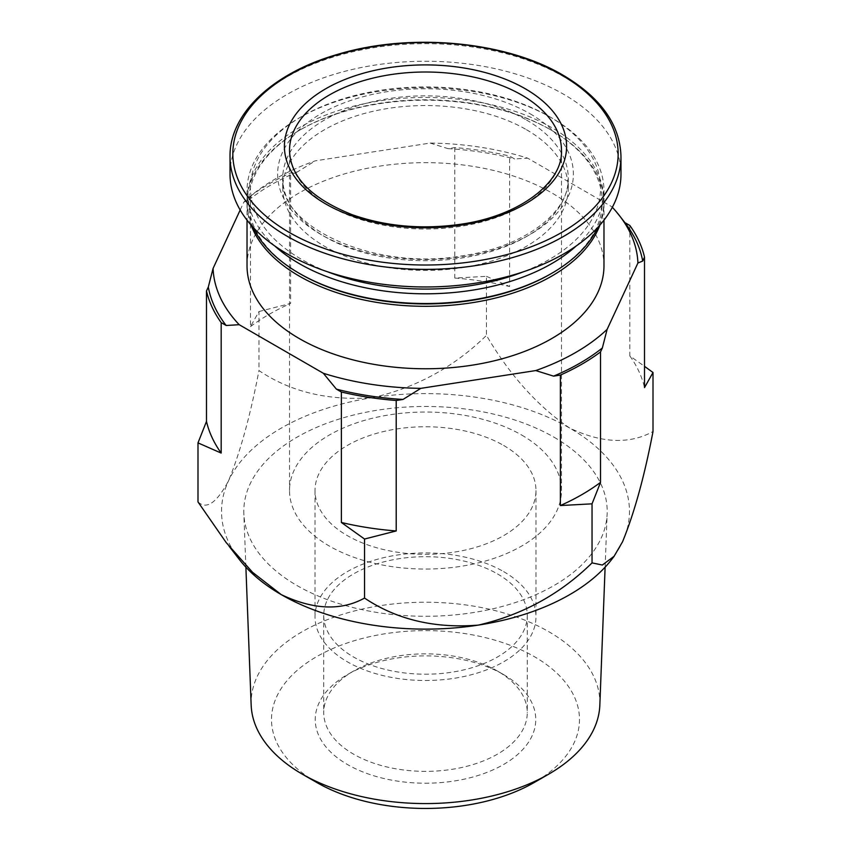 <?xml version="1.0" encoding="UTF-8"?>
<svg xmlns="http://www.w3.org/2000/svg" width="851" height="851" viewBox="0 0 851 851"><rect width="100%" height="100%" fill="white"/><g stroke="black" fill="none" stroke-linecap="round" stroke-linejoin="round"><path stroke-width="0.64" stroke-dasharray="4.25 3.19" d="M240.184 210.016L243.875 202.059A212.473 122.672 180 0 1 315.242 160.85L430.17 143.074A212.473 122.672 180 0 1 527.663 158.158L611.795 206.729A212.473 122.672 180 0 1 612.337 207.293M247.024 265.714A178.476 103.045 180 0 1 357.197 170.519A178.476 103.045 180 0 1 551.703 192.847A178.476 103.045 180 0 1 603.976 265.714M230.025 174.115A195.475 112.853 180 0 1 350.697 69.846A195.475 112.853 180 0 1 563.724 94.312A195.475 112.853 180 0 1 620.975 174.115M526.461 129.703A142.777 82.43 180 0 1 568.277 187.997A142.777 82.43 180 0 1 425.5 270.427A142.777 82.43 180 0 1 282.723 187.997A142.777 82.43 180 0 1 370.855 111.832A142.777 82.43 180 0 1 526.461 129.703M327.667 271.82A175.072 101.078 180 0 1 301.701 116.523A175.072 101.078 180 0 1 549.299 116.523L549.299 116.523A175.072 101.078 180 0 1 523.333 271.82M274.884 246.045A178.476 103.045 180 0 1 247.024 190.773A178.476 103.045 180 0 1 299.297 117.906A178.476 103.045 180 0 1 551.703 117.906L551.703 117.906A178.476 103.045 180 0 1 603.976 190.773A178.476 103.045 180 0 1 576.116 246.045M549.299 116.523L551.703 117.906L549.299 116.523M253.258 227.472A178.476 103.045 180 0 1 247.024 200.485A178.476 103.045 180 0 1 357.197 105.29A178.476 103.045 180 0 1 551.703 127.618A178.476 103.045 180 0 1 603.976 200.485A178.476 103.045 180 0 1 597.742 227.472M300.499 274.043A176.774 102.056 180 0 1 300.499 129.703A176.774 102.056 180 0 1 550.501 129.703L550.501 129.703A176.774 102.056 180 0 1 550.501 274.043M251.056 225.036A178.476 103.045 180 0 1 247.024 203.261A178.476 103.045 180 0 1 299.297 130.394A178.476 103.045 180 0 1 551.703 130.394L551.703 130.394A178.476 103.045 180 0 1 603.976 203.261A178.476 103.045 180 0 1 599.944 225.036M550.501 129.703L551.703 130.394L550.501 129.703M430.17 143.074L447.998 148.638L454.796 147.595A220.973 127.576 180 0 1 509.632 156.073L514.61 158.946L527.663 158.158M611.795 206.729L624.847 222.59M629.825 225.462L629.825 355.92L644.515 366.334M454.796 147.595L454.796 278.054L486.464 276.341L486.464 335.39C509.834 375.28 537.587 406.182 569.734 428.096C601.88 443.297 629.634 444.445 653.004 431.542M486.464 276.341L509.632 286.532L509.632 156.073M243.875 202.059L248.652 200.091L250.471 196.166L250.471 326.624L258.959 311.53L258.959 370.589C290.819 392.024 328.731 401.034 372.706 397.619C416.362 387.62 454.274 366.877 486.464 335.39M197.996 501.93C206.538 509.909 216.697 502.888 228.483 480.889C240.173 452.434 250.332 415.671 258.959 370.589M250.471 196.166A220.973 127.576 180 0 1 290.616 172.987L297.414 171.934L315.242 160.85M258.959 311.53L290.616 303.445L290.616 172.987M239.301 559.437A203.974 117.757 180 0 1 228.483 480.889A203.974 117.757 180 0 1 372.706 397.619A203.974 117.757 180 0 1 569.734 428.096A203.974 117.757 180 0 1 622.517 541.842A203.974 117.757 180 0 1 611.699 559.437M553.98 437.191A181.699 104.907 180 0 1 607.157 513.685A181.699 104.907 180 0 1 425.5 616.273A181.699 104.907 180 0 1 243.843 513.685A181.699 104.907 180 0 1 354.112 414.894A181.699 104.907 180 0 1 553.98 437.191M454.796 278.054A220.973 127.576 180 0 1 509.632 286.532M447.998 148.638A218.356 126.065 180 0 1 514.61 158.946M250.471 326.624A220.973 127.576 180 0 1 290.616 303.445M248.652 200.091A218.356 126.065 180 0 1 297.414 171.934M629.825 355.92A220.973 127.576 180 0 1 644.515 387.588M251.162 705.117A174.381 100.673 180 0 1 356.995 610.316A174.381 100.673 180 0 1 548.799 631.708A174.381 100.673 180 0 1 599.838 705.117M316.615 782.409A153.988 88.908 180 0 1 316.615 656.674A153.988 88.908 180 0 1 534.385 656.674A153.988 88.908 180 0 1 534.385 782.409M503.473 674.524A110.268 63.665 180 0 1 503.473 674.535A110.268 63.665 180 0 1 503.473 764.56A110.268 63.665 180 0 1 347.527 764.56A110.268 63.665 180 0 1 347.527 674.535A110.268 63.665 180 0 1 503.473 674.524L497.463 671.056A101.769 58.751 180 0 1 527.269 712.606A101.769 58.751 180 0 1 425.5 771.357A101.769 58.751 180 0 1 323.731 712.606A101.769 58.751 180 0 1 353.537 671.056A101.769 58.751 180 0 1 497.463 671.056L503.473 674.535M521.652 435.031A135.979 78.505 180 0 1 561.479 490.548A135.979 78.505 180 0 1 425.5 569.053A135.979 78.505 180 0 1 289.521 490.548A135.979 78.505 180 0 1 373.461 418.011A135.979 78.505 180 0 1 521.652 435.031M503.622 445.445A110.481 63.793 180 0 1 535.981 490.548A110.481 63.793 180 0 1 425.5 554.331A110.481 63.793 180 0 1 315.019 490.548A110.481 63.793 180 0 1 383.216 431.617A110.481 63.793 180 0 1 503.622 445.445M503.622 571.606A110.481 63.793 180 0 1 535.981 616.709A110.481 63.793 180 0 1 425.5 680.502A110.481 63.793 180 0 1 315.019 616.709A110.481 63.793 180 0 1 383.216 557.777A110.481 63.793 180 0 1 503.622 571.606M497.463 573.904A101.769 58.751 180 0 1 527.269 615.454A101.769 58.751 180 0 1 425.5 674.205A101.769 58.751 180 0 1 323.731 615.454A101.769 58.751 180 0 1 386.556 561.171A101.769 58.751 180 0 1 497.463 573.904M230.025 156.52A195.475 112.853 180 0 1 350.697 52.251A195.475 112.853 180 0 1 563.724 76.718A195.475 112.853 180 0 1 620.975 156.52M530.067 113.747A147.883 85.377 180 0 1 463.774 256.587A147.883 85.377 180 0 1 282.66 152.021A147.883 85.377 180 0 1 530.067 113.747M526.461 119.991A142.777 82.43 180 0 1 568.277 178.274A142.777 82.43 180 0 1 425.5 260.714A142.777 82.43 180 0 1 282.723 178.274A142.777 82.43 180 0 1 370.855 102.12A142.777 82.43 180 0 1 526.461 119.991M561.479 490.548L561.479 150.521A135.979 78.505 180 0 1 425.5 229.025A135.979 78.505 180 0 1 289.521 150.521L289.521 490.548M568.277 187.997L568.277 178.274C569.915 211.644 524.822 247.088 462.327 255.811C374.376 271.512 278.075 226.292 282.723 178.274L282.723 187.997M301.701 116.523L299.297 117.906M247.024 190.773L247.024 200.485M603.976 190.773L603.976 200.485M300.499 129.703L299.297 130.394M247.024 203.261L247.024 220.143M603.976 203.261L603.976 220.143M229.142 546.331L226.206 542.544M605.114 567.17L607.157 513.685M245.886 567.17L243.843 513.685M315.019 490.548L315.019 616.709M535.981 490.548L535.981 616.709M323.731 615.454L323.731 712.606M527.269 615.454L527.269 712.606M353.537 671.056L347.527 674.535"/><path stroke-width="1.28" d="M240.184 210.016L213.08 268.416A212.473 122.672 180 0 0 239.205 324.699L323.337 373.27A212.473 122.672 180 0 0 420.83 388.354L535.758 370.568A212.473 122.672 180 0 0 607.125 329.369L637.92 263.012A212.473 122.672 180 0 0 619.464 215.633L624.847 222.59L629.825 225.462A220.973 127.576 180 0 1 644.515 257.119L642.696 261.044L637.92 263.012M612.337 207.293A212.473 122.672 180 0 1 619.464 215.633M603.976 220.143L603.976 265.714A178.476 103.045 180 0 1 425.5 368.76A178.476 103.045 180 0 1 247.024 265.714L247.024 220.143M525.258 88.759A141.085 81.451 180 0 1 462.019 225.036A141.085 81.451 180 0 1 289.223 125.278A141.085 81.451 180 0 1 525.258 88.759M620.975 156.52L620.975 174.115A195.475 112.853 180 0 1 425.5 286.968A195.475 112.853 180 0 1 230.025 174.115L230.025 156.52A195.475 112.853 180 0 0 425.5 269.373A195.475 112.853 180 0 0 620.975 156.52C620.06 124.618 600.742 97.503 563.022 75.165C505.611 41.061 410.129 32.317 337.475 54.411C272.884 72.888 229.366 113.662 230.025 156.52M523.333 271.82A175.072 101.078 180 0 1 327.667 271.82M576.116 246.045A178.476 103.045 180 0 1 274.884 246.045M597.742 227.472A178.476 103.045 180 0 1 551.703 273.341A178.476 103.045 180 0 1 299.297 273.341A178.476 103.045 180 0 1 253.258 227.472M551.703 273.341L550.501 274.043A176.774 102.056 180 0 1 300.499 274.043L299.297 273.341M599.944 225.036A178.476 103.045 180 0 1 425.5 306.307A178.476 103.045 180 0 1 251.056 225.036M644.515 366.334L653.004 372.493L653.004 431.542C644.462 476.305 634.303 513.079 622.517 541.842L614.071 556.299L602.359 565.021L592.041 562.894C560.181 594.189 522.269 614.933 478.294 625.113C434.638 628.623 396.726 619.613 364.536 598.083C341.166 610.986 313.413 609.827 281.266 594.636L252.577 572.329L226.175 542.566L197.996 501.93L197.996 442.882L206.485 421.415L206.485 290.957L208.304 287.032L213.08 268.416M607.125 329.369L602.348 347.985L600.529 351.92L600.529 482.379L592.041 503.835L592.041 562.894M653.004 372.493L644.515 387.588L644.515 257.119M600.529 351.92A220.973 127.576 180 0 1 560.383 375.089L553.586 376.142L535.758 370.568M420.83 388.354L403.002 399.438L396.204 400.491L396.204 530.95L364.536 539.034L364.536 598.083M592.041 503.835L560.383 505.547L560.383 375.089M396.204 400.491A220.973 127.576 180 0 1 341.368 392.003L336.39 389.13L323.337 373.27M239.205 324.699L226.153 325.486L221.175 322.614L221.175 453.072L197.996 442.882M364.536 539.034L341.368 522.471L341.368 392.003M614.114 556.331L611.699 559.437A203.974 117.757 180 0 1 478.294 625.113A203.974 117.757 180 0 1 281.266 594.636A203.974 117.757 180 0 1 239.301 559.437L229.142 546.331M221.175 453.072A220.973 127.576 180 0 1 206.485 421.415M221.175 322.614A220.973 127.576 180 0 1 206.485 290.957M226.153 325.486A218.356 126.065 180 0 1 208.304 287.032M396.204 530.95A220.973 127.576 180 0 1 341.368 522.471M403.002 399.438A218.356 126.065 180 0 1 336.39 389.13M600.529 482.379A220.973 127.576 180 0 1 560.383 505.547M602.348 347.985A218.356 126.065 180 0 1 553.586 376.142M624.847 222.59A218.356 126.065 180 0 1 642.696 261.044M605.114 567.17L599.838 705.117A174.381 100.673 180 0 1 548.81 774.091A174.381 100.673 180 0 1 302.19 774.091A174.381 100.673 180 0 1 251.162 705.117L245.886 567.17M548.81 774.091L534.385 782.409A153.988 88.908 180 0 1 316.615 782.409L302.19 774.091M561.734 75.133A192.666 111.236 180 0 1 475.369 261.225A192.666 111.236 180 0 1 239.397 124.991A192.666 111.236 180 0 1 561.734 75.133M521.652 95.004A135.979 78.505 180 0 1 561.479 150.521C563.064 182.135 520.195 215.941 460.604 224.26C422.245 229.674 386.226 226.526 352.537 214.824C311.306 198.464 290.308 177.029 289.521 150.521A135.979 78.505 180 0 1 373.461 77.984A135.979 78.505 180 0 1 521.652 95.004"/></g></svg>
